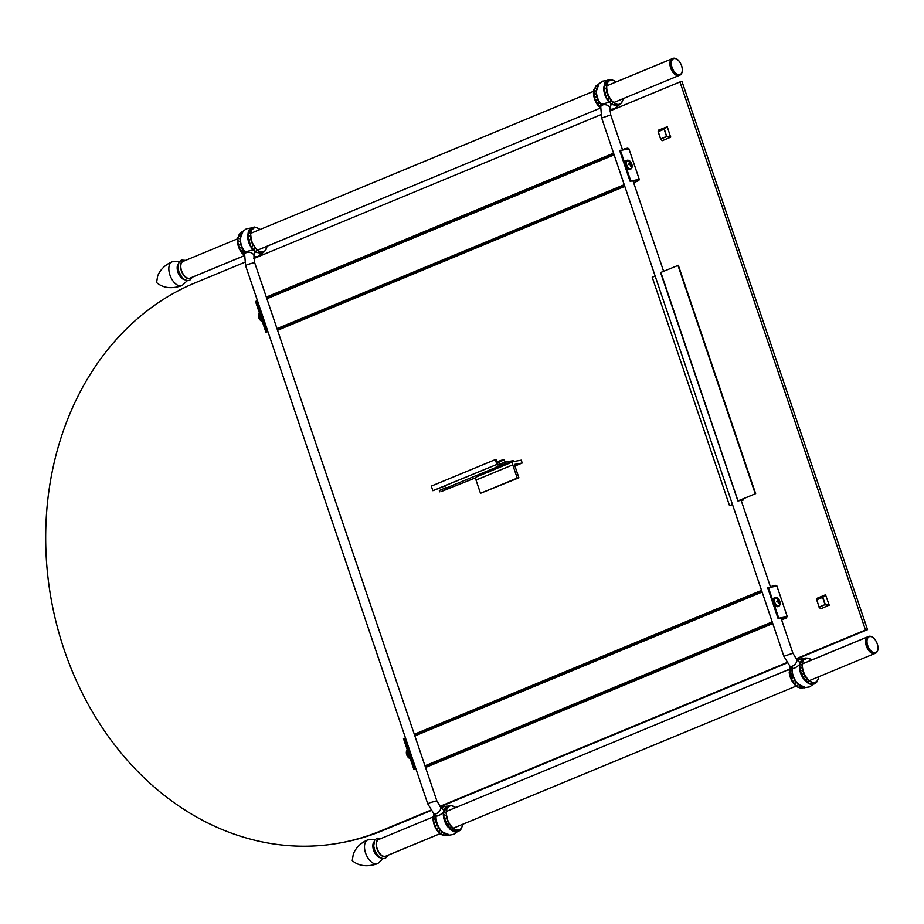 <?xml version="1.0" encoding="UTF-8"?>
<svg xmlns="http://www.w3.org/2000/svg" width="924" height="924" viewBox="0 0 924 924"><rect width="100%" height="100%" fill="white"/><g stroke="black" fill="none" stroke-linecap="round" stroke-linejoin="round"><path stroke-width="1.39" d="M741.325 500.843L743.693 499.815L739.142 500.485L755.647 493.647L678.343 265.28L660.879 272.418L737.895 500.947L742.399 500.161M732.489 504.504L729.521 505.636L732.455 504.423M738.172 500.796L755.647 493.647M737.999 500.877L660.879 272.418M729.521 505.636L652.229 277.269L655.162 276.057M755.243 493.716L677.939 265.35M790.447 676.507L792.134 673.25L793.011 676.426L791.695 679.625L789.5 670.327M446.373 811.434L789.223 669.357A12.844 7.103 67.5 0 0 789.142 670.662M789.188 672.083A12.844 7.103 67.5 0 0 789.546 674.589M789.627 674.936A12.844 7.103 67.5 0 0 793.739 683.633M794.363 684.372A12.844 7.103 67.5 0 0 795.645 685.666M796.915 686.648A12.844 7.103 67.5 0 0 797.655 687.11M793.011 676.426L796.118 682.224L795.287 684.927L791.695 679.625M791.371 667.532L790.136 668.479L789.662 673.319L791.66 679.648M791.984 667.405L792.134 673.25M796.118 682.224L801.27 686.289M792.18 668.318A12.844 7.103 67.5 0 0 792.145 668.803A12.844 7.103 67.5 0 0 798.613 684.418L805.474 687.548L809.724 686.879L813.166 684.349M799.41 666.008A12.844 7.103 67.5 0 0 799.445 667.902M799.549 668.814A12.844 7.103 67.5 0 0 802.887 677.823M803.141 678.216A12.844 7.103 67.5 0 0 804.619 680.133M805.67 681.207A12.844 7.103 67.5 0 0 806.571 681.981M792.272 667.648C792.85 669.311 795.275 668.306 799.537 664.633M799.78 662.808L798.613 661.261M794.374 679.486L793.323 682.513M798.128 684.441L797.424 686.728L799.757 687.849M800.253 686.001L799.537 687.606M802.367 686.798L801.535 687.803M804.319 686.763L803.279 687.167M791.776 670.166C790.47 670.974 789.777 672.025 789.708 673.342M805.023 679.66L802.332 676.206L800.057 669.923L802.979 671.321L804.226 674.428L801.004 673.122L802.355 676.183L805.878 677.269L807.819 679.648L804.088 678.955L807.969 681.981L809.932 681.404L812.057 682.409L811.538 682.928C809.17 683.887 807.357 683.31 806.109 681.196M800.057 669.923L799.699 666.816L802.24 668.144L802.979 671.321M804.226 674.428L805.878 677.269M806.109 681.138L802.355 676.183M807.819 679.648L809.932 681.404M812.057 682.409L814.021 682.836C811.734 684.73 809.817 684.707 808.257 682.778M814.067 682.605L815.811 681.97M815.834 682.016L814.252 683.979L811.491 684.234M806.34 658.246L803.557 658.593M806.386 658.327L805.555 659.32M806.248 658.315L803.603 659.355M804.642 658.951L803.279 660.371L801.951 660.21M803.279 660.371L802.39 662.485L800.715 661.827M802.39 662.485L802.032 665.13L799.884 663.998L799.71 666.862M802.032 665.13L802.24 668.144M818.179 679.198L818.699 676.761A12.844 7.103 -112.5 0 1 814.679 682.42A12.844 7.103 -112.5 0 1 803.476 671.598A12.844 7.103 -112.5 0 1 806.479 658.211A12.844 7.103 -112.5 0 1 811.757 660.013M600.519 108.062A12.844 7.103 -112.5 0 1 599.757 107.403M598.706 106.318A12.844 7.103 -112.5 0 1 597.227 104.4M596.962 104.008A12.844 7.103 -112.5 0 1 593.624 94.999M593.531 94.098A12.844 7.103 -112.5 0 1 593.485 92.204M593.647 90.644A12.844 7.103 -112.5 0 1 593.843 89.72M600.184 107.323L595.079 99.307L598.302 100.624L601.224 104.712M597.401 86.521L596.107 91.314L597.066 97.505L594.201 96.246L593.959 90.182L596.257 85.747M594.144 96.108L595.044 99.307C594.582 99.734 595.195 100.924 596.858 102.876L599.11 105.856L600.912 106.087M597.066 97.505L598.302 100.624M601.258 104.574A12.844 7.103 -112.5 0 1 596.488 90.748L599.11 83.691L602.598 81.15L606.837 80.504M596.038 86.394L597.343 86.66M608.962 102.067A12.844 7.103 67.5 0 0 609.216 102.356L601.328 104.262M603.811 87.064A12.844 7.103 67.5 0 0 603.73 88.358M603.776 89.767A12.844 7.103 67.5 0 0 604.146 92.273M604.227 92.631A12.844 7.103 67.5 0 0 608.339 101.317M611.503 104.343A12.844 7.103 67.5 0 0 612.242 104.793M610.579 106.641L610.498 103.684M596.315 94.329L593.774 93.001M596.107 91.314L593.959 90.182M594.79 88.011L596.465 88.669M597.689 85.539L598.717 85.147M598.163 105.151L599.11 105.856M596.442 102.368L599.953 103.465M606.721 90.933L607.611 94.109L606.283 97.309L605.047 94.202L606.721 90.933L606.363 87.861C605.07 88.646 604.377 89.709 604.296 91.026L604.1 88.011M604.053 87.976L604.723 86.163L604.25 91.014L604.966 93.578C605.174 96.038 605.601 97.286 606.26 97.343L606.283 97.309M607.611 94.109L608.974 97.17L607.911 100.208L606.26 97.343M605.047 94.202L604.296 91.026M604.723 86.163L606.571 85.089L606.363 87.861M604.446 85.366C604.839 83.841 605.798 82.998 607.322 82.825L606.571 85.089M603.915 87.584L604.354 84.592L607.322 82.825L608.35 81.081C605.393 81.439 604.088 82.848 604.4 85.297M610.221 80.353L608.569 81.208M605.566 81.97L607.842 80.053L610.21 80.319M621.898 102.183L620.593 103.707M617.879 104.851L620.558 103.604M616.135 105.486L616.966 104.481L618.907 104.458M614.125 105.29L614.853 103.696L616.966 104.481M616.782 105.798L612.011 104.412L607.911 100.208M612.011 104.412L612.716 102.137L614.853 103.696M609.875 102.61L610.718 99.907L612.716 102.137M608.974 97.17L610.718 99.907M623.042 98.706A12.844 7.103 -112.5 0 1 619.011 104.354A12.844 7.103 -112.5 0 1 607.819 93.543A12.844 7.103 -112.5 0 1 610.822 80.157A12.844 7.103 -112.5 0 1 616.1 81.959M455.671 807.576A12.844 7.103 -112.5 0 0 450.392 805.774A12.844 7.103 67.5 0 0 449.572 806.017A12.844 7.103 67.5 0 0 447.643 819.877A12.844 7.103 67.5 0 0 458.593 829.983A12.844 7.103 -112.5 0 0 459.413 829.74A12.844 7.103 -112.5 0 0 462.612 824.324L462.092 826.761M447.516 806.918L450.161 805.867L447.193 807.934L445.946 812.693L448.14 821.99L451.732 827.211L453.846 828.967L457.934 830.399C455.648 832.293 453.73 832.27 452.159 830.329M448.14 821.99L444.906 820.674L450.023 828.701M446.893 818.872L443.97 817.486L448.001 826.518L451.882 829.544L453.846 828.967M443.97 817.486L443.612 814.379L446.142 815.707M443.324 813.57A12.844 7.103 67.5 0 0 443.358 815.465M443.462 816.366A12.844 7.103 67.5 0 0 446.8 825.386M447.054 825.779A12.844 7.103 67.5 0 0 448.533 827.696M449.584 828.77A12.844 7.103 67.5 0 0 450.485 829.533M436.186 815.211C436.763 816.874 439.189 815.869 443.451 812.196L443.774 810.775M457.08 831.912L453.638 834.441L449.376 835.111L442.527 831.981A12.844 7.103 -112.5 0 1 436.059 816.366A12.844 7.103 -112.5 0 1 436.093 815.88M443.682 810.36L442.527 808.823M449.78 824.832L446.269 823.734M451.732 827.211L448.937 827.223M455.971 829.971L455.451 830.491C453.083 831.45 451.27 830.872 450.011 828.759M459.748 829.579L458.165 831.542L455.405 831.796M450.254 805.809L447.47 806.155M447.193 807.934L445.865 807.772M446.304 810.036L444.629 809.389M445.946 812.693L443.797 811.561L443.612 814.379M435.608 827.188L434.292 823.446L435.574 827.211L436.925 823.989L438.288 827.049L437.237 830.075L439.2 832.489L440.032 829.787L442.042 832.004L441.326 834.291L443.67 835.411M437.237 830.075L435.574 827.211M435.897 814.968L435.689 817.728C434.384 818.537 433.691 819.588 433.622 820.893L434.361 824.069L436.036 820.812L436.925 823.989M438.288 827.049L440.032 829.787M442.042 832.004L444.167 833.564L443.439 835.169M444.167 833.564L445.183 833.852M446.28 834.36L445.449 835.354M448.232 834.326L447.193 834.719M435.285 815.095L434.049 816.042L433.575 820.882L434.326 824.069M433.622 820.893L433.414 817.879M435.689 817.728L436.036 820.812M439.974 833.702L385.701 856.19A9.067 5.013 -112.5 0 1 377.223 848.729A9.067 5.013 -112.5 0 1 378.771 839.454L433.137 816.92A12.844 7.103 67.5 0 0 433.056 818.225M433.102 819.646A12.844 7.103 67.5 0 0 433.46 822.152M433.541 822.499A12.844 7.103 67.5 0 0 437.653 831.196M438.276 831.935A12.844 7.103 67.5 0 0 439.547 833.229M440.817 834.21A12.844 7.103 67.5 0 0 441.557 834.672M254.135 227.916L251.236 230.388L250.485 232.652L251.524 241.672L256.629 249.699L260.88 252.044L264.472 251.155L261.792 252.414M266.955 246.258A12.844 7.103 67.5 0 1 263.744 251.686A12.844 7.103 67.5 0 1 262.924 251.917A12.844 7.103 -112.5 0 1 251.986 241.822A12.844 7.103 -112.5 0 1 253.915 227.951A12.844 7.103 -112.5 0 1 254.735 227.708A12.844 7.103 67.5 0 1 260.014 229.522M248.96 241.753L248.002 235.574L248.637 233.726L248.163 238.565L248.879 241.141C249.087 243.59 249.515 244.848 250.173 244.895L248.96 241.753L250.635 238.496M251.524 241.672L250.196 244.872M252.887 244.733L251.825 247.771L250.173 244.895M254.319 251.062L253.13 249.919A12.844 7.103 -112.5 0 1 252.864 249.63M256.156 252.356A12.844 7.103 -112.5 0 1 255.417 251.905M252.252 248.879A12.844 7.103 -112.5 0 1 248.129 240.182M248.059 239.836A12.844 7.103 -112.5 0 1 247.69 237.329M247.644 235.92A12.844 7.103 -112.5 0 1 247.724 234.627M245.172 252.137A12.844 7.103 -112.5 0 1 240.402 238.311L243.024 231.254L246.512 228.713L250.75 228.066M253.13 249.919L245.241 251.825M254.493 254.204L254.412 251.247M248.21 238.588C248.29 237.26 248.983 236.209 250.277 235.424M248.637 233.726L250.485 232.652M248.36 232.929C248.752 231.404 249.711 230.561 251.236 230.388L248.256 232.143L247.828 235.146M248.313 232.86C248.002 230.399 249.307 228.99 252.252 228.632L252.483 228.771M249.48 229.533L251.744 227.616L254.123 227.87M265.812 249.746L264.507 251.27M260.048 253.049L260.88 252.044M260.695 253.361L255.925 251.975L251.825 247.771M258.039 252.853L258.766 251.259M256.629 249.699L255.925 251.975M254.631 247.47L253.788 250.173M237.687 240.563L240.228 241.892L240.979 245.068L238.115 243.809L237.687 240.563L238.611 235.366L240.171 233.31M240.979 245.068L242.215 248.175L239.143 247.158L238.057 243.67M237.872 237.745L240.021 238.877L240.228 241.892M238.704 235.574L240.379 236.232L240.021 238.877M239.951 233.957L241.256 234.222M241.314 234.084L240.379 236.232M241.603 233.102L242.631 232.709M242.076 252.702L244.825 253.65M244.098 254.885L240.356 249.93L245.137 252.275M243.024 253.419L240.771 250.439C239.108 248.487 238.496 247.297 238.946 246.87L240.356 249.93M242.215 248.175L243.867 251.028M237.757 237.283A12.844 7.103 67.5 0 0 237.56 238.207M237.399 239.766A12.844 7.103 67.5 0 0 237.445 241.649M237.537 242.562A12.844 7.103 67.5 0 0 240.875 251.571M241.141 251.963A12.844 7.103 67.5 0 0 242.619 253.881M243.67 254.966A12.844 7.103 67.5 0 0 244.433 255.625L190.044 278.136A9.067 5.013 -112.5 0 1 181.554 270.663A9.067 5.013 -112.5 0 1 183.102 261.388L237.376 238.9M779.463 605.59A4.77 2.633 -112.5 0 1 778.666 606.329A4.77 2.633 -112.5 0 1 778.366 606.41L777.696 606.687A4.77 2.633 67.5 0 0 778.008 606.594A4.77 2.633 67.5 0 0 778.285 606.444M778.516 602.54L779.013 602.356A4.77 2.633 67.5 0 0 778.817 601.72A4.77 2.633 67.5 0 0 777.454 599.202M775.686 605.971A4.112 2.275 -112.5 0 1 773.4 602.806M773.376 602.737A4.112 2.275 -112.5 0 1 773.157 599.872M777.569 600.958A7.184 1.063 157.1 0 0 776.795 601.166A2.287 1.259 67.5 0 0 776.911 601.593A2.287 1.259 67.5 0 0 777.084 602.009L777.869 601.836A7.173 2.576 -1 0 1 778.262 601.974A7.173 5.394 43.5 0 1 778.505 602.448A7.184 5.567 78.4 0 1 778.643 603.522A2.287 1.259 67.5 0 0 778.909 603.511A2.287 1.259 67.5 0 0 779.14 603.43A7.184 6.26 81.6 0 0 779.013 602.356A7.173 5.532 -62.4 0 0 779.013 601.836A7.173 1.952 -27 0 0 779.186 601.605L779.556 601.559A2.287 1.259 67.5 0 0 779.44 601.131A2.287 1.259 67.5 0 0 779.279 600.716A7.184 1.063 157.1 0 0 778.886 600.716A7.173 3.269 170.3 0 0 778.574 600.554A7.173 6.087 -142.9 0 0 778.262 600.115A7.184 6.26 -98.4 0 0 777.708 599.202A2.287 1.259 67.5 0 0 777.223 599.295A7.184 5.567 78.4 0 1 777.742 600.207A7.173 4.839 109 0 1 777.823 600.692A7.173 1.259 144.5 0 1 777.569 600.958A4.112 2.275 -112.5 0 1 777.904 601.847M778.366 606.41A4.77 2.633 67.5 0 1 774.197 602.39A4.77 2.633 67.5 0 1 775.017 597.516A4.77 2.633 67.5 0 1 775.317 597.424A4.77 2.633 -112.5 0 1 776.102 597.47M779.198 600.716A4.77 2.633 -112.5 0 1 779.475 601.443A4.77 2.633 -112.5 0 1 779.521 601.559M777.696 606.687A4.77 2.633 -112.5 0 1 773.538 602.667A4.77 2.633 -112.5 0 1 774.358 597.782L778.124 598.567A4.528 2.506 67.5 0 0 774.982 597.932A4.528 2.506 67.5 0 0 774.728 602.205A4.528 2.506 67.5 0 0 778.02 606.005A4.528 2.506 67.5 0 0 780.122 603.384L780.122 603.384A4.528 2.506 67.5 0 0 779.729 601.305M631.485 168.387A4.77 2.633 -112.5 0 1 630.688 169.127A4.77 2.633 -112.5 0 1 630.376 169.219L629.718 169.496A4.77 2.633 67.5 0 0 630.018 169.404A4.77 2.633 67.5 0 0 630.307 169.254M631.057 165.315A4.77 2.633 67.5 0 0 630.838 164.518A4.77 2.633 67.5 0 0 630.133 162.982M627.696 168.78A4.112 2.275 -112.5 0 1 625.421 165.615M625.398 165.546A4.112 2.275 -112.5 0 1 625.178 162.682M629.544 163.779A4.112 2.275 -112.5 0 1 629.925 164.657M630.376 169.219A4.77 2.633 67.5 0 1 626.218 165.2A4.77 2.633 67.5 0 1 627.026 160.314A4.77 2.633 67.5 0 1 627.338 160.233A4.77 2.633 -112.5 0 1 628.124 160.268M631.207 163.525A4.77 2.633 -112.5 0 1 631.496 164.253A4.77 2.633 -112.5 0 1 631.531 164.368A2.287 1.259 67.5 0 0 631.462 163.941A2.287 1.259 67.5 0 0 631.3 163.525A7.184 1.063 157.1 0 0 630.907 163.525A7.173 3.269 170.3 0 0 630.595 163.363A7.173 6.087 -142.9 0 0 630.272 162.913L629.775 163.132M629.718 169.496A4.77 2.633 -112.5 0 1 625.56 165.477A4.77 2.633 -112.5 0 1 626.368 160.591L630.145 161.365A4.528 2.506 67.5 0 0 627.003 160.741A4.528 2.506 67.5 0 0 626.738 165.015A4.528 2.506 67.5 0 0 630.041 168.815A4.528 2.506 67.5 0 0 632.143 166.193L632.143 166.193A4.528 2.506 67.5 0 0 631.75 164.114M629.36 162.301L629.729 162.012A2.287 1.259 67.5 0 0 629.232 162.104A7.184 5.567 78.4 0 1 629.764 163.017A7.173 4.839 109 0 1 629.845 163.49A7.173 1.259 144.5 0 1 629.591 163.767A7.184 1.063 157.1 0 0 628.817 163.975A2.287 1.259 67.5 0 0 628.932 164.403A2.287 1.259 67.5 0 0 629.094 164.807L629.891 164.645A7.173 2.576 -1 0 1 630.272 164.784A7.173 5.394 43.5 0 1 630.514 165.257A7.184 5.567 78.4 0 1 630.665 166.32A2.287 1.259 67.5 0 0 630.93 166.32A2.287 1.259 67.5 0 0 631.161 166.239A7.184 6.26 -98.4 0 0 631.034 165.165A7.173 5.532 -62.4 0 0 631.034 164.645A7.173 1.952 -27 0 0 631.207 164.403L631.577 164.368M629.729 162.012A7.184 6.26 81.6 0 1 630.272 162.913M408.177 752.506A4.112 2.275 67.5 0 0 408.512 754.019A4.112 2.275 67.5 0 0 409.182 755.474M410.221 758.535A4.528 2.506 -112.5 0 1 408.339 757.449L408.339 757.449A4.528 2.506 -112.5 0 1 406.733 754.7A4.528 2.506 -112.5 0 1 406.341 752.621L406.341 752.621A4.528 2.506 -112.5 0 1 406.999 750.415M260.198 315.315A4.112 2.275 67.5 0 0 260.533 316.828A4.112 2.275 67.5 0 0 261.203 318.283M259.344 312.797A4.77 2.633 -112.5 0 0 259.009 317.371A4.77 2.633 -112.5 0 0 262.231 321.298A4.528 2.506 -112.5 0 1 260.36 320.247L260.36 320.247A4.528 2.506 -112.5 0 1 258.743 317.51A4.528 2.506 -112.5 0 1 258.362 315.431L258.362 315.431A4.528 2.506 -112.5 0 1 259.009 313.224M776.691 586.151L767.671 587.779L778.02 618.387L786.844 617.763L781.623 619.923M772.787 623.584L425.537 767.486M772.533 622.811L425.283 766.712M772.221 621.91L424.971 765.811M776.888 585.943L787.248 616.551L782.778 617.544L786.543 616.862L783.032 618.318M415.95 768.907L413.86 769.288L403.499 738.692L404.227 738.38L414.587 768.987L415.892 768.756M404.227 738.38L405.532 738.149M413.86 769.288L414.587 768.987M762.115 592.041L414.864 735.943M761.85 591.279L414.61 735.181M761.549 590.378L414.298 734.28M772.452 586.752L775.871 585.331L772.106 586.012L772.36 586.763M787.248 616.551L778.02 618.387M768.398 587.479L772.903 600.796M773.538 602.667L778.747 618.075M628.713 148.96L619.681 150.589L630.041 181.185L638.865 180.561L633.645 182.721M624.809 186.394L277.558 330.284M624.543 185.62L277.292 329.51M624.243 184.719L276.992 328.621M628.909 148.752L639.269 179.348L634.788 180.342L638.565 179.672L635.054 181.127M267.96 331.716L265.881 332.097L255.521 301.49L256.248 301.189L266.609 331.797L267.914 331.566M256.248 301.189L257.553 300.947M265.881 332.097L266.609 331.797M614.137 154.851L266.886 298.752M613.871 154.089L266.62 297.978M613.571 153.188L266.32 297.089M624.462 149.549L627.881 148.14L624.116 148.822L624.37 149.572M639.269 179.348L630.041 181.185M620.408 150.289L624.913 163.606M625.548 165.477L630.769 180.885M380.572 857.853A8.997 4.978 67.5 0 1 373.596 850.23A8.997 4.978 -112.5 0 1 373.977 841.891M377.685 863.663C367.244 867.197 358.766 866.181 352.252 860.625L353.349 853.834L354.747 851.004C357.761 845.945 362.116 842.226 367.821 839.847A12.89 7.126 -112.5 0 0 365.592 853.048A12.89 7.126 67.5 0 0 377.685 863.663L383.01 858.696M866.342 646.038A9.067 5.013 67.5 0 0 874.82 653.511A9.067 5.013 -112.5 0 1 866.342 646.038A9.067 5.013 -112.5 0 1 867.879 636.763A9.067 5.013 67.5 0 0 866.342 646.038M875.178 653.326A9.067 5.013 -112.5 0 1 874.82 653.511L875.571 653.199A9.067 5.013 -112.5 0 1 867.082 645.726A9.067 5.013 -112.5 0 1 868.629 636.451A9.067 5.013 -112.5 0 1 872.753 637.421M802.344 663.917L867.879 636.763A9.067 5.013 -112.5 0 1 868.271 636.636M184.916 279.787A8.997 4.978 67.5 0 1 177.939 272.176A8.997 4.978 -112.5 0 1 178.32 263.837M182.028 285.597C171.587 289.131 163.109 288.126 156.595 282.571L157.692 275.768L159.09 272.95C162.104 267.879 166.459 264.16 172.153 261.781A12.89 7.126 -112.5 0 0 169.924 274.994A12.89 7.126 67.5 0 0 182.028 285.597L187.353 280.642M670.674 67.983A9.067 5.013 67.5 0 0 679.163 75.445A9.067 5.013 -112.5 0 1 670.674 67.983A9.067 5.013 -112.5 0 1 672.222 58.697A9.067 5.013 67.5 0 0 670.674 67.983M679.521 75.26A9.067 5.013 -112.5 0 1 679.163 75.445L679.902 75.133A9.067 5.013 -112.5 0 1 671.425 67.671A9.067 5.013 -112.5 0 1 672.961 58.397A9.067 5.013 -112.5 0 1 677.096 59.355M606.664 85.863L672.222 58.697A9.067 5.013 -112.5 0 1 672.603 58.57M502.875 464.553L498.313 464.61A8.478 0.843 -18.7 0 1 508.35 461.538L513.167 460.66L513.478 461.561A3.153 1.744 67.5 0 0 513.282 461.619A3.153 1.744 67.5 0 0 512.739 464.841L517.232 478.089L480.492 493.312L476.01 480.064A3.153 1.744 -112.5 0 1 476.541 476.842A3.153 1.744 -112.5 0 1 476.749 476.784L513.097 461.723M513.478 461.561L521.252 460.152L522.222 463.005L514.379 464.426L518.907 477.789L517.232 478.089M518.907 477.789L480.492 493.312M522.222 463.005L514.922 466.031M488.461 472.222L490.586 471.078M490.621 471.009L488.438 472.164M504.088 465.43A8.108 0.808 161.3 0 0 494.952 469.207M494.86 469.253L494.513 468.225A8.108 0.808 -18.7 0 1 499.711 465.65A8.108 0.808 -18.7 0 1 508.431 463.039L508.604 463.559M511.226 462.462L508.812 462.901L508.35 461.538M503.164 464.426A8.478 0.843 -18.7 0 1 508.812 462.901M475.86 477.685L441.141 491.603L449.722 487.456L446.581 487.872L494.721 467.925M496.893 464.402L495.276 459.609L431.312 486.105L432.871 490.702L496.893 464.402A2.183 1.201 67.5 0 0 497.193 465.072L498.313 464.61M439.801 491.845L439.327 490.482L445.946 487.733M432.871 490.702L444.687 486.036A2.183 1.201 67.5 0 0 446.581 487.872M495.276 459.609L496.072 459.459L498.001 464.737M505.994 462.081L503.799 462.716M501.016 466.701L503.349 465.765M502.367 466.054L501.778 466.204M500.519 466.897L500.981 466.193L500.519 466.897M502.425 463.143L503.314 462.866M501.94 466.135L500.681 466.839M497.043 462.3L498.013 461.757L498.232 462.716L499.33 462.254L499.11 461.295L504.273 460.025M499.11 461.295A13.352 7.38 -112.5 0 1 500.438 460.545A13.363 13.363 0 0 1 504.1 459.852L505.301 462.162M505.082 462.219L497.897 464.622M497.99 462L497.077 462.427M499.249 462L498.094 462.3M499.665 460.914A13.352 7.38 67.5 0 0 498.856 461.203A13.352 7.38 67.5 0 0 498.013 461.757M609.921 110.972L679.96 81.936L865.488 630.029L796.084 658.789M786.948 662.577L439.997 806.352M430.861 810.129L380.653 830.942A290.76 240.483 79.8 0 1 339.558 843.034A290.76 240.483 79.8 0 1 56.768 624.89A290.76 240.483 79.8 0 1 195.137 282.848L244.698 262.312M253.823 258.524L600.785 114.749M679.96 81.936L682.016 81.566L867.532 629.66L796.419 659.135M865.488 630.029L867.532 629.66M431.127 810.51L382.709 830.572A290.76 240.483 79.8 0 1 341.614 842.665L339.558 843.034M787.213 662.947L440.332 806.698M825.282 604.527L822.845 597.297L816.701 599.607L819.091 607.195L825.282 604.527L829.209 605.105L820.778 608.847L819.288 607.253M816.597 599.884L817.186 598.221L825.513 594.779L829.209 605.105M822.579 597.389L825.028 604.608L819.126 607.056L816.677 599.826L822.579 597.389M658.131 131.728L660.625 139.039L666.724 136.648L664.379 129.141L658.131 131.566L658.72 130.065L667.29 126.75L670.639 137.237L662.323 140.679L660.822 139.097M660.66 138.9L658.223 131.67L664.113 129.221L666.562 136.452L660.66 138.9M743.219 498.798L743.566 499.815M780.93 617.867L792.908 653.233L783.864 656.294L601.663 118.018L610.706 114.957L622.533 149.896M610.833 105.486L610.059 108.94A4.77 3.13 -167.3 0 0 607.749 105.44A4.77 3.13 -167.3 0 0 602.46 105.047A4.77 3.13 -167.3 0 0 600.75 106.849L601.663 118.018M792.908 653.233L796.488 659.205A4.77 2.46 134 0 1 796.176 662.739A4.77 2.46 134 0 1 792.376 666.158A4.77 2.46 134 0 1 789.858 666.065L783.864 656.294M429.648 802.794L427.777 803.857L245.576 265.581L247.459 264.53L254.62 262.52L436.821 800.796L429.648 802.794M254.747 253.049L253.973 256.502A4.77 3.13 -167.3 0 0 251.651 253.003A4.77 3.13 -167.3 0 0 246.373 252.61A4.77 3.13 -167.3 0 0 244.652 254.412L245.576 265.581M436.821 800.796L440.401 806.768A4.77 2.46 134 0 1 440.078 810.302A4.77 2.46 134 0 1 436.29 813.721A4.77 2.46 134 0 1 433.772 813.628L427.777 803.857M778.008 606.594C775.351 606.525 773.781 605.255 773.284 602.806L774.358 597.782A4.77 2.633 -112.5 0 1 774.659 597.701M630.018 169.404C627.373 169.323 625.791 168.064 625.305 165.615L626.368 160.591A4.77 2.633 -112.5 0 1 626.68 160.499M407.496 750.484A4.77 2.633 67.5 0 0 407.646 754.296A4.77 2.633 67.5 0 0 409.944 757.715M410.21 758.5A4.77 2.633 -112.5 0 1 406.987 754.561A4.77 2.633 -112.5 0 1 407.334 749.988M259.517 313.282A4.77 2.633 67.5 0 0 259.667 317.094A4.77 2.633 67.5 0 0 261.966 320.524M380.295 838.819A9.54 5.278 67.5 0 0 376.98 848.775A9.54 5.278 67.5 0 0 387.248 855.555M877.8 649.595A9.067 5.013 -112.5 0 1 875.571 653.199C878.135 651.639 878.712 648.509 877.303 643.809C875.074 638.265 872.187 635.816 868.629 636.451L867.879 636.763M877.211 643.809A8.582 4.747 -112.5 0 1 875.213 652.748A8.582 4.747 -112.5 0 1 867.728 645.529A8.582 4.747 -112.5 0 1 869.738 636.59A8.582 4.747 -112.5 0 1 877.211 643.809M184.627 260.753A9.54 5.278 67.5 0 0 181.323 270.709A9.54 5.278 67.5 0 0 191.58 277.489M682.143 71.529A9.067 5.013 -112.5 0 1 679.902 75.133C682.466 73.574 683.044 70.443 681.635 65.754C679.417 60.21 676.518 57.75 672.961 58.397L672.222 58.697M681.554 65.754A8.582 4.747 -112.5 0 1 679.544 74.694A8.582 4.747 -112.5 0 1 672.06 67.464A8.582 4.747 -112.5 0 1 674.07 58.524A8.582 4.747 -112.5 0 1 681.554 65.754M476.01 480.064L512.739 464.841M447.539 487.699L447.817 488.53M499.087 461.538L504.585 460.071M499.33 462.243L498.175 462.554M380.653 830.942L382.709 830.572M822.845 597.297L825.756 594.917M825.19 604.804L829.105 605.393M822.591 597.158L825.513 594.779M819.045 607.114L820.535 608.697M660.579 138.958L662.069 140.54M664.137 129.002L667.047 126.611M666.724 136.648L670.639 137.237M666.828 136.359L670.743 136.948M664.379 129.141L667.29 126.75M743.335 498.752L743.693 499.815M660.591 272.58L737.895 500.947M632.952 180.677L663.617 271.286M741.164 500.381L770.512 587.098M610.059 108.94L610.706 114.957M601.455 103.673L600.75 106.849M789.743 666.92L789.858 666.077L792.492 668.618M796.488 659.205L799.375 661.988M792.226 667.936L792.145 668.803M797.1 659.794L802.482 658.569M795.264 684.892L797.424 686.728M799.618 687.826L802.194 688.103M801.766 688.161L804.365 687.525M804.192 687.872L805.439 687.548M790.147 666.354L789.327 669.9M814.564 683.783L816.446 682.617L817.209 680.849M816.955 681.831L818.179 679.071M811.861 659.979L811.018 659.47M810.51 659.389L808.165 658.269M808.304 658.292L805.728 658.015M804.099 658.362L801.847 659.817M802.171 659.551L800.611 661.619M800.681 661.526L799.884 663.998M617.521 106.272L613.998 108.847L609.967 109.506M595.934 86.001L598.174 84.558M597.805 84.442L599.075 83.726M600.554 107.842L598.244 105.394M607.957 80.018L610.498 79.452L611.988 80.099M611.018 79.58L613.929 80.619M613.79 80.48L615.938 81.832M623.134 98.66L622.949 99.353M622.637 99.815L621.829 102.287M620.662 103.996L618.422 105.44M618.953 105.221L616.354 105.856M253.973 256.502L254.62 262.52M245.368 251.236L244.652 254.412M433.656 814.483L433.772 813.64L436.405 816.181M440.401 806.768L443.289 809.551M436.14 815.499L436.059 816.366M441.014 807.357L446.396 806.132M458.477 831.346L460.36 830.179L461.122 828.412M460.857 829.394L462.092 826.634M455.775 807.541L454.92 807.022M454.412 806.952L452.079 805.832M452.217 805.855L449.642 805.578M448.013 805.924L445.761 807.38M446.084 807.114L444.525 809.181M444.594 809.089L443.797 811.561M439.177 832.455L441.326 834.291M443.532 835.388L446.107 835.666M445.68 835.723L448.279 835.088M448.105 835.435L449.353 835.111M434.061 813.917L433.241 817.463M261.434 253.834L257.912 256.41L253.881 257.068M251.859 227.581L254.412 227.015L255.902 227.662M254.932 227.131L257.842 228.182M257.704 228.043L259.852 229.395M267.048 246.223L266.863 246.904M266.551 247.366L265.742 249.85M264.576 251.559L262.335 253.003M262.866 252.772L260.268 253.419M239.847 233.564L242.088 232.109M241.718 232.005L242.989 231.289M244.467 255.405L242.157 252.945M778.124 598.567A7.184 7.184 0 0 1 780.122 603.384L778.666 606.329M630.145 161.365A7.184 7.184 0 0 1 632.143 166.193L630.688 169.127M410.244 758.604L408.339 757.449A7.184 7.184 0 0 1 406.341 752.621L407.796 749.687M262.266 321.402L260.36 320.247A7.184 7.184 0 0 1 258.362 315.431L259.817 312.485M375.098 839.581L367.821 839.847M388.172 855.174L385.343 858.408L382.986 858.696L379.625 857.229L377.454 855.081L374.532 849.687L373.712 846.003L374.59 840.343L376.98 838.137L381.231 838.426M453.314 828.181L796.061 686.139M809.285 680.665L874.82 653.511M179.429 261.527L172.153 261.781M192.515 277.108L189.674 280.353L187.318 280.642L183.968 279.163L181.785 277.015L178.863 271.621L178.055 267.937L178.933 262.289L181.312 260.083L185.562 260.372M257.646 250.115L600.496 108.039M613.605 102.61L679.163 75.445M250.716 233.368L593.462 91.337M476.541 476.842L513.282 461.619M498.856 461.203A13.363 13.363 0 0 0 497.17 462.196L496.904 462.67M816.585 599.722L817.082 598.336M819.091 607.195L820.593 608.801M658.131 131.566L658.616 130.168M660.625 139.039L662.127 140.633"/></g></svg>
